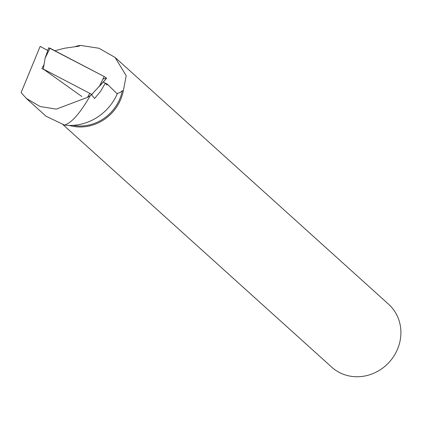 <?xml version="1.0" encoding="UTF-8"?>
<svg xmlns="http://www.w3.org/2000/svg" width="422" height="422" viewBox="0 0 422 422"><rect width="100%" height="100%" fill="white"/><g stroke="black" fill="none" stroke-linecap="round" stroke-linejoin="round"><path stroke-width="0.63" d="M43.324 69.081L45.101 58.183L48.757 47.755L104.187 76.524L106.608 78.218L91.827 94.422L43.324 69.081L81.879 96.548M47.781 50.534L40.159 46.383L21.1 92.618L26.417 98.463L40.095 106.508L56.242 109.129L87.486 97.366L90.392 95.435C80.322 112.996 71.693 122.876 64.503 125.076L46.114 116.261M46.531 49.712L47.733 50.513M103.638 82.243L107.362 84.189L117.247 93.884A49.68 45.998 -47.9 0 1 64.503 125.076M72.937 125.345A41.604 38.518 -47.9 0 0 122.296 90.756L123.303 90.909L126.204 75.707L115.032 57.418L98.991 48.25L80.407 45.407L79.025 46.172L64.619 48.219L54.828 50.735M116.899 93.542L120.085 92.545L122.296 90.756M90.392 95.435L91.358 94.57L94.602 98.495L100.615 91.236L105.321 83.129L106.961 85.059L107.362 84.189M115.037 57.408L388.609 304.251A42.406 39.262 132.1 0 1 389.353 362.034A42.406 39.262 132.1 0 1 331.797 367.219L63.115 124.785M80.407 45.407A42.406 39.262 -47.9 0 0 75.686 46.399M69.25 125.413A42.406 39.262 -47.9 0 0 123.303 90.909M44.062 64.561L41.905 68.517L44.247 69.741M105.321 83.129L103.232 82.042M91.701 94.982L92.349 93.874M89.691 93.484L87.486 97.366M49.791 48.636L49.379 48.345L49.996 48.214L104.187 76.524L106.581 78.228L102.973 78.998M106.608 78.218L99.291 86.499L104.187 76.524M49.996 48.214L45.101 58.183M26.396 98.49L46.146 116.314"/></g></svg>
